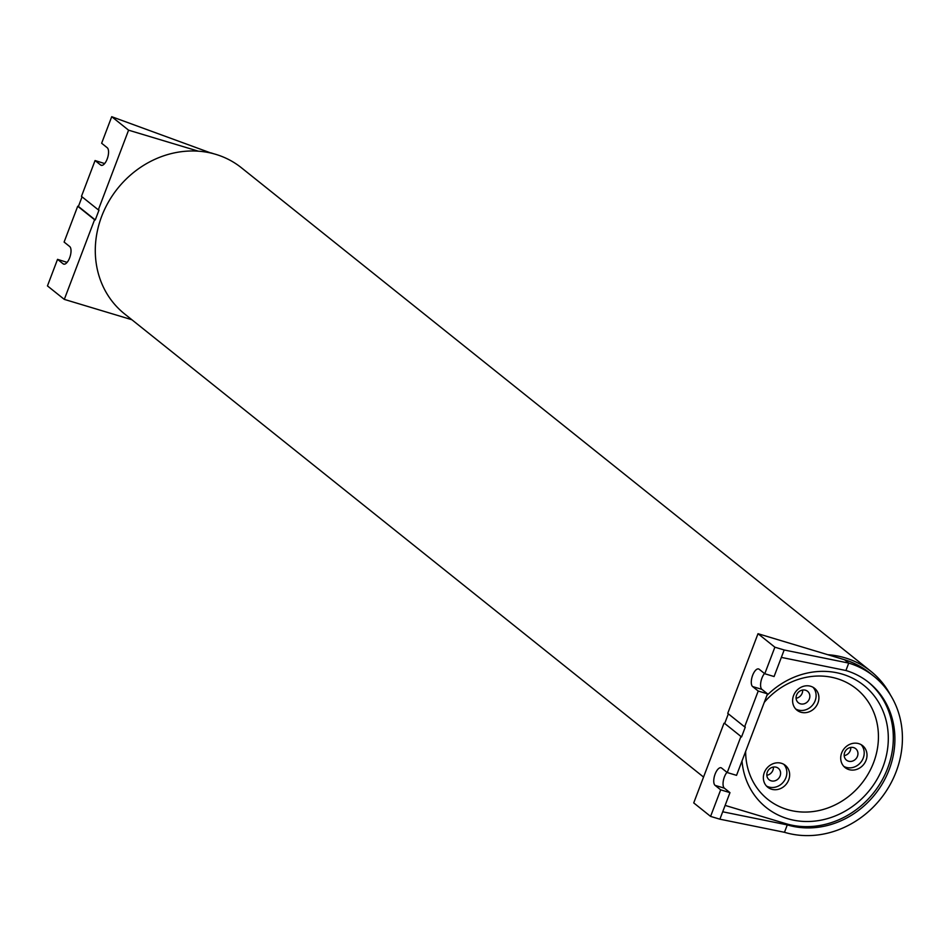 <?xml version="1.0" encoding="UTF-8"?>
<svg xmlns="http://www.w3.org/2000/svg" width="949" height="949" viewBox="0 0 949 949"><rect width="100%" height="100%" fill="white"/><g stroke="black" fill="none" stroke-linecap="round" stroke-linejoin="round"><path stroke-width="1.42" d="M728.346 713.85L724.692 723.458L741.549 736.946L724.692 723.458M723.992 723.245L693.731 802.913L710.587 816.401L720.682 789.841L715.083 785.369L724.384 788.168L729.971 792.64L720.682 789.841M784.467 832.297L719.888 819.189L722.699 811.786L787.279 824.895L784.467 832.297A91.555 81.934 128.7 0 0 889.462 785.831A91.555 81.934 128.7 0 0 873.792 676.21L869.604 672.853A91.555 81.934 128.7 0 0 844.551 659.745L758.002 633.707L727.741 713.363L744.609 726.851L758.215 691.038L752.616 686.566A9.36 3.926 106.7 0 1 752.379 676.044A9.36 3.926 106.7 0 1 758.607 668.962A9.36 3.926 106.7 0 1 759.188 669.27L764.775 673.743L774.87 647.194L758.002 633.707M850.767 747.409A7.355 6.584 -51.3 0 1 844.183 755.629M802.664 690.042A7.355 6.584 -51.3 0 1 796.092 698.262M773.411 767.053A7.355 6.584 -51.3 0 1 770.778 773.352A7.355 6.584 -51.3 0 1 766.839 775.274M853.637 747.598A7.355 6.584 -51.3 0 1 855.654 748.654A7.355 6.584 -51.3 0 1 856.911 757.456A7.355 6.584 -51.3 0 1 848.477 761.181A7.355 6.584 -51.3 0 1 846.472 760.137A7.355 6.584 -51.3 0 1 845.215 751.335A7.355 6.584 -51.3 0 1 853.637 747.598M843.78 766.353A14.033 12.562 128.7 0 0 846.14 767.361A14.033 12.562 128.7 0 0 861.704 761.086A14.033 12.562 128.7 0 0 861.134 744.668M848.928 769.592A14.033 12.562 128.7 0 0 865.025 762.474A14.033 12.562 128.7 0 0 862.629 745.665A14.033 12.562 128.7 0 0 858.786 743.66A14.033 12.562 128.7 0 0 842.688 750.789A14.033 12.562 128.7 0 0 845.085 767.587A14.033 12.562 128.7 0 0 848.928 769.592M745.641 751.383A70.831 63.393 128.7 0 0 799.378 811.834A70.831 63.393 128.7 0 0 873.602 762.569A70.831 63.393 -51.3 0 0 848.192 683.327A70.831 63.393 -51.3 0 0 764.265 702.355M818.785 695.949A14.033 12.562 128.7 0 0 814.527 688.286A14.033 12.562 128.7 0 0 799.556 688.12A14.033 12.562 128.7 0 0 792.735 702.557A14.033 12.562 128.7 0 0 796.994 710.208A14.033 12.562 128.7 0 0 811.953 710.386A14.033 12.562 128.7 0 0 818.785 695.949M768.405 766.602A14.033 12.562 128.7 0 0 767.741 787.219A14.033 12.562 128.7 0 0 784.598 785.926A14.033 12.562 128.7 0 0 785.274 765.309A14.033 12.562 128.7 0 0 768.405 766.602M741.999 760.956A78.186 69.977 128.7 0 0 804.171 821.454A78.186 69.977 128.7 0 0 882.973 766.875A78.186 69.977 128.7 0 0 857.54 680.931A78.186 69.977 128.7 0 0 766.887 695.463M725.119 805.404L785.701 823.625A83.536 74.757 128.7 0 0 881.218 781.715A83.536 74.757 128.7 0 0 867.991 681.845M715.083 785.369A9.36 3.926 -73.3 0 1 714.846 774.847A9.36 3.926 -73.3 0 1 721.074 767.765A9.36 3.926 -73.3 0 1 721.655 768.085L727.242 772.557L736.543 775.345L767.504 693.838L761.917 689.365A9.36 3.926 106.7 0 1 760.801 682.319A9.36 3.926 106.7 0 1 764.491 673.517M764.775 673.743L774.076 676.542L784.159 649.982L774.87 647.194M722.699 811.786L729.971 792.64M726.958 772.332A9.36 3.926 -73.3 0 0 723.268 781.122A9.36 3.926 -73.3 0 0 724.384 788.168M767.504 693.838L758.215 691.038M727.242 772.557L740.849 736.732M719.888 819.189L710.587 816.401M744.609 726.851L745.297 727.064L741.549 736.946M873.792 676.21A91.555 81.934 128.7 0 0 848.738 663.09L845.927 670.504L781.347 657.396M785.701 823.625L787.279 824.895A83.536 74.757 128.7 0 0 883.08 782.486A83.536 74.757 128.7 0 0 868.786 682.473A83.536 74.757 128.7 0 0 845.927 670.504M844.551 659.745L848.738 663.09L784.159 649.982M795.677 708.974A14.033 12.562 128.7 0 0 809.971 707.574A14.033 12.562 128.7 0 0 815.986 693.707A14.033 12.562 128.7 0 0 813.032 687.29M796.14 698.749A7.355 6.584 -51.3 0 1 799.71 691.18A7.355 6.584 -51.3 0 1 807.552 691.275A7.355 6.584 -51.3 0 1 809.782 695.285A7.355 6.584 -51.3 0 1 806.211 702.841A7.355 6.584 -51.3 0 1 798.37 702.758A7.355 6.584 -51.3 0 1 796.14 698.749M766.424 785.997A14.033 12.562 128.7 0 0 781.81 783.684A14.033 12.562 128.7 0 0 783.779 764.301M777.955 779.093A7.355 6.584 -51.3 0 1 769.117 779.77A7.355 6.584 -51.3 0 1 769.461 768.963A7.355 6.584 -51.3 0 1 778.299 768.287A7.355 6.584 -51.3 0 1 777.955 779.093M890.589 695.237A93.56 83.726 128.7 0 0 870.85 671.287L241.426 167.771A93.56 83.726 128.7 0 0 215.826 154.367A93.56 83.726 128.7 0 0 108.53 201.864A93.56 83.726 128.7 0 0 124.544 313.882L703.553 777.065M870.85 671.287A93.56 83.726 128.7 0 0 845.251 657.894A93.56 83.726 128.7 0 0 827.801 654.703M131.816 319.706L64.307 299.386L94.568 219.729L95.268 219.943L99.016 210.061L98.316 209.848L128.578 130.179L198.377 151.188M64.307 299.386L47.45 285.91L57.533 259.35L67.106 262.375M211.283 153.145L111.721 116.703L101.638 143.252L107.225 147.724A9.36 3.926 -73.3 0 1 107.462 158.246A9.36 3.926 -73.3 0 1 101.246 165.328A9.36 3.926 -73.3 0 1 100.653 165.019L95.066 160.547L104.651 163.56M94.568 219.729L77.711 206.241L64.105 242.054L69.692 246.526A9.36 3.926 106.7 0 1 69.929 257.049A9.36 3.926 106.7 0 1 63.713 264.13A9.36 3.926 106.7 0 1 63.12 263.822L64.378 264.202M111.721 116.703L128.578 130.179M98.316 209.848L81.46 196.36L95.066 160.547M57.533 259.35L63.12 263.822M77.711 206.241L78.411 206.455L82.065 196.834M210.939 152.872A91.555 81.934 -51.3 0 1 213.727 153.774M78.411 206.455L95.268 219.943M752.616 686.566L761.917 689.365M100.653 165.019L101.911 165.387"/></g></svg>
